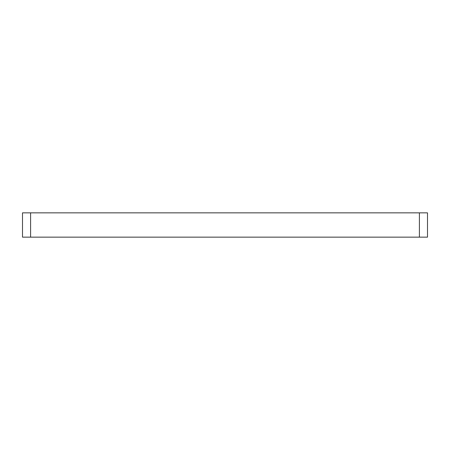<?xml version="1.0" encoding="UTF-8"?>
<svg xmlns="http://www.w3.org/2000/svg" width="450" height="450" viewBox="0 0 450 450"><rect width="100%" height="100%" fill="white"/><g stroke="black" fill="none" stroke-linecap="round" stroke-linejoin="round"><path stroke-width="0.67" d="M427.5 237.15L419.4 237.15L419.4 212.85L427.5 212.85L427.5 237.15M30.6 237.15L22.5 237.15L22.5 212.85L30.6 212.85L30.6 237.15L419.4 237.15M30.6 212.85L419.4 212.85"/></g></svg>
